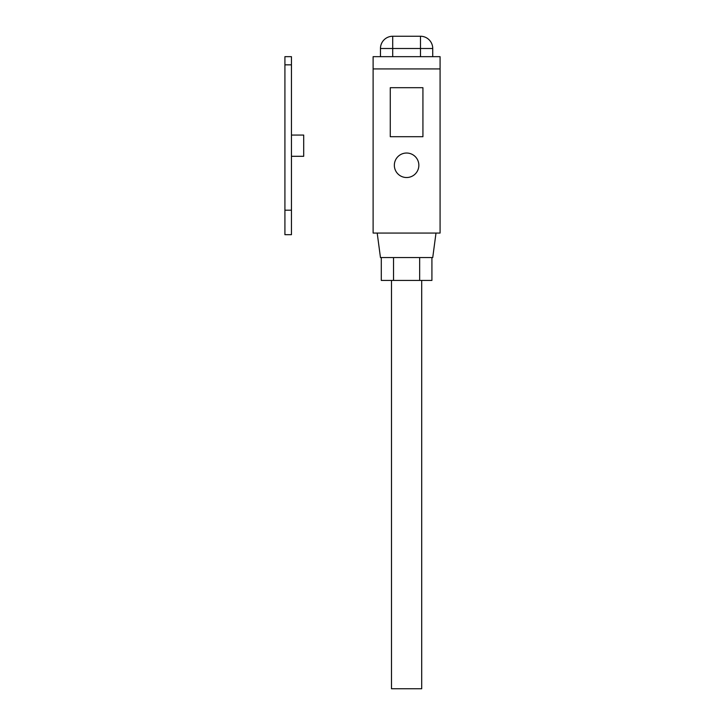 <?xml version="1.0" encoding="UTF-8"?>
<svg xmlns="http://www.w3.org/2000/svg" width="725" height="725" viewBox="0 0 725 725"><rect width="100%" height="100%" fill="white"/><g stroke="black" fill="none" stroke-linecap="round" stroke-linejoin="round"><path stroke-width="1.09" d="M373.112 68.92L373.112 233.06L440.084 233.06L440.084 68.92L373.112 68.92L373.112 56.668L440.084 56.668L440.084 68.92M380.462 56.668L380.462 48.503A12.252 12.252 0 0 1 392.714 36.25L420.482 36.25L420.482 48.503L392.714 48.503L392.714 56.668M418.851 165.282A12.252 12.252 0 0 0 406.598 153.029A12.252 12.252 0 0 0 394.346 165.282A12.252 12.252 0 0 0 406.598 177.525A12.252 12.252 0 0 0 418.851 165.282M390.267 87.698L390.267 136.699L422.929 136.699L422.929 87.698L390.267 87.698M420.482 36.25A12.252 12.252 0 0 1 432.734 48.503L432.734 56.668M435.997 233.06L432.734 257.565L380.462 257.565L377.199 233.06M419.666 257.565L419.666 280.43L431.919 280.43L431.919 257.565M419.666 280.43L381.287 280.43L381.287 257.565M421.705 280.43L421.705 688.75L391.491 688.75L391.491 280.43M393.53 280.43L393.53 257.565M291.45 64.833L284.916 64.833L284.916 56.668L291.45 56.668L291.45 234.692L284.916 234.692L284.916 210.196L291.45 210.196M284.916 64.833L284.916 210.196M291.45 156.301L303.702 156.301L303.702 135.067L291.45 135.067M392.714 36.25L392.714 48.503L380.462 48.503M420.482 56.668L420.482 48.503L432.734 48.503"/></g></svg>

